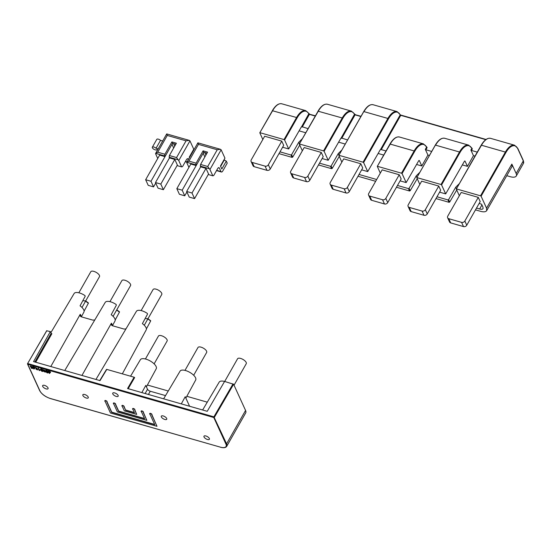<?xml version="1.0" encoding="UTF-8"?>
<svg xmlns="http://www.w3.org/2000/svg" width="551" height="551" viewBox="0 0 551 551"><rect width="100%" height="100%" fill="white"/><g stroke="black" fill="none" stroke-linecap="round" stroke-linejoin="round"><path stroke-width="0.83" d="M217.246 149.755L207.727 166.505L200.571 164.46L207.569 152.145L203.085 150.857L196.087 163.172L188.931 161.126L198.45 144.376L217.246 149.755L220.455 149.3L221.137 149.803L224.946 158.137L220.469 166.016L221.833 168.999L226.309 161.119L224.305 159.976L220.648 166.409M188.924 167.387L186.879 162.903A2.493 1.047 29.6 0 1 186.844 162.283L195.846 164.859L196.17 165.562L203.725 152.262L206.976 153.192L204.793 152.565A1.247 0.978 155.5 0 0 203.167 153.247L182.181 190.191L176.837 188.662L179.399 194.276L184.743 195.805L182.181 190.191M203.085 150.857L203.725 152.262M195.846 164.859L196.087 163.172M207.727 166.505L209.339 168.723A2.493 1.047 29.6 0 1 209.945 169.501L212.831 175.824L213.712 175.535L217.631 168.64A2.493 1.136 106 0 1 218.954 167.649A2.493 1.136 106 0 1 219.388 168.076L220.992 171.581L216.66 170.342M216.515 170.603L221.426 172.015A2.493 1.136 -74 0 0 222.756 171.017L227.232 163.137L226.309 161.119M193.429 149.803L193.862 149.927M224.305 159.976L220.538 166.161M212.831 175.824L208.264 174.515M176.837 188.662L190.832 164.033L196.17 165.562M198.45 144.376L197.885 142.84L186.844 162.276L188.931 161.126M200.571 164.46L200.337 166.147L209.339 168.723M200.337 166.147L200.654 166.843L205.998 168.372L208.56 173.985L194.565 198.615L189.227 197.093L186.665 191.472L192.003 193.002L194.565 198.615M221.426 172.015A2.493 1.136 -74 0 1 220.992 171.581M200.654 166.843L186.665 191.472M205.998 168.372L192.003 193.002M184.743 195.805L186.906 192.003M81.982 307.472L99.49 276.643A4.993 2.087 -150.4 0 0 96.184 272.366A4.993 2.087 -150.4 0 0 90.812 271.712L78.848 292.788M224.684 381.464L237.571 358.77A4.993 2.087 29.6 0 1 242.943 359.417A4.993 2.087 29.6 0 1 246.256 363.701L234.037 385.204M144.266 325.255L161.76 294.468A4.993 2.087 -150.4 0 0 158.454 290.184A4.993 2.087 -150.4 0 0 153.082 289.537L141.132 310.571M145.423 358.983L158.44 336.069A4.993 2.087 29.6 0 1 162.476 336.069A4.993 2.087 29.6 0 1 166.939 339.533A4.993 2.087 29.6 0 1 167.118 341L154.128 363.86M184.984 370.382L197.981 347.502A4.993 2.087 29.6 0 1 202.141 347.55A4.993 2.087 29.6 0 1 206.563 351.132A4.993 2.087 29.6 0 1 206.659 352.433L193.683 375.265M113.086 316.329L130.573 285.542A4.993 2.087 -150.4 0 0 127.267 281.258A4.993 2.087 -150.4 0 0 121.895 280.611L109.945 301.645M50.802 366.539L80.246 314.29L80.184 315.992L81.293 316.818L92.844 320.124L94.793 319.952M80.935 316.68L81.121 316.205A9.071 3.795 29.6 0 0 80.246 314.29M84.096 311.163L88.36 303.236L85.55 301.197M214.442 417.245A0.496 0.393 155.5 0 1 213.795 417.52L27.784 364.28A0.496 0.393 155.5 0 1 27.578 363.763L27.571 363.639A0.496 0.496 0 0 0 27.55 364.094L39.693 390.687A0.496 0.393 -24.5 0 0 39.927 390.873A9.484 3.967 -150.4 0 0 50.478 398.525L220.255 447.116A9.484 3.967 -150.4 0 0 225.938 444.106L213.795 417.52L213.891 416.838L226.585 443.837L245.56 410.433L233.61 384.267L214.442 417.245M34.162 368.709L34.679 367.868L33.645 367.572L34.162 368.709L33.756 367.372M35.071 367.972L33.983 369.094L32.661 367.042L33.218 366.973M37.089 368.653L35.774 367.675M36.097 368.557C37.013 369.067 37.254 368.936 36.807 368.151L35.684 367.751L36.208 368.357M37.069 368.777L36.807 368.151M34.789 367.675L34.279 368.516M31.221 367.551L31.71 367.283C30.209 366.181 30.271 366.057 31.882 366.911C30.271 366.057 30.209 366.181 31.71 367.283L31.793 367.545C31.187 367.958 31.373 368.116 32.351 368.02L32.785 368.192C31.744 368.647 31.166 368.33 31.042 367.242L30.112 366.071L32.385 366.787L30.188 365.981M32.895 367.992L32.771 368.481L32.468 367.82C31.483 367.916 31.297 367.758 31.903 367.352M32.351 368.254L32.468 367.82M31.882 366.911L32.268 366.987M46.98 370.981L46.036 370.713L47.73 372.655L46.98 370.981M48.288 372.469L48.178 372.669C47.345 373.351 46.491 372.683 45.602 370.678C46.477 370.052 47.338 370.713 48.178 372.669L48.288 372.469C47.448 370.52 46.587 369.859 45.712 370.486M44.631 370.162C45.079 370.947 44.845 371.078 43.922 370.568L43.488 369.886M43.811 370.768C44.734 371.278 44.968 371.14 44.521 370.355L43.398 369.962L43.922 370.568M44.783 370.981L44.521 370.355M47.758 372.524L46.126 370.637M36.545 369.494L36.38 368.991L36.545 369.494C37.351 370.003 37.606 369.838 37.323 368.984L35.278 367.517L37.833 369.9L36.187 369.17M37.434 369.659L37.427 368.798M36.27 369.191L35.877 369.094M45.189 371.746L44.094 371.202M43.984 371.395L44.259 371.705C45.065 372.214 45.327 372.042 45.037 371.195L42.999 369.721L45.547 372.104L43.591 371.305M45.154 371.87L45.141 371.002M42.613 371.057L40.988 369.163M42.585 371.181L41.835 369.507L40.891 369.246L42.585 371.181M32.833 366.567L33.515 367.29L35.064 367.503L32.943 366.367L33.108 367.173L32.661 367.042M43.143 371.002L43.033 371.195C42.207 371.877 41.346 371.216 40.457 369.211C41.332 368.578 42.193 369.246 43.033 371.195L43.143 371.002C42.303 369.046 41.442 368.385 40.567 369.012M50.113 372.283L49.073 371.987L49.597 373.13L50.113 372.283M48.261 370.981L50.513 372.4L49.418 373.509L48.089 371.457L48.536 371.588L48.371 370.789L50.492 371.918L50.513 372.4M37.874 369.783L35.354 367.434M40.216 369.845L39.576 369.983L38.267 367.896L39.458 370.182L40.354 370.141L39.314 370.623L38.15 368.089M45.588 371.994L43.068 369.638M37.475 369.542L36.655 369.301M154.659 424.435L111.743 412.155L107.066 401.92A1.247 0.523 -150.4 0 0 107.101 401.858A1.247 0.523 -150.4 0 0 106.274 400.791A1.247 0.523 -150.4 0 0 104.931 400.625A1.247 0.523 -150.4 0 0 104.904 400.742M105.241 401.617A1.247 0.523 29.6 0 1 104.821 400.825A1.247 0.523 29.6 0 1 106.164 400.99A1.247 0.523 29.6 0 1 106.99 402.058A1.247 0.523 29.6 0 1 106.949 402.106L111.633 412.355L154.776 424.704L150.099 414.455A1.247 0.523 29.6 0 1 149.672 413.663A1.247 0.523 29.6 0 1 151.015 413.822A1.247 0.523 29.6 0 1 151.842 414.896A1.247 0.523 29.6 0 1 151.807 414.944L157.001 426.316L110.434 412.988L105.241 401.617M134.361 412.527L125.628 410.027L124.154 406.81A1.247 0.523 -150.4 0 0 124.189 406.748A1.247 0.523 -150.4 0 0 123.362 405.681A1.247 0.523 -150.4 0 0 122.019 405.515A1.247 0.523 -150.4 0 0 121.991 405.632M125.511 410.226L134.485 412.795L133.011 409.565A1.247 0.523 29.6 0 1 132.584 408.773A1.247 0.523 29.6 0 1 133.927 408.932A1.247 0.523 29.6 0 1 134.754 410.006A1.247 0.523 29.6 0 1 134.719 410.054L136.703 414.407L124.319 410.86L122.329 406.507A1.247 0.523 29.6 0 1 121.909 405.715A1.247 0.523 29.6 0 1 123.252 405.88A1.247 0.523 29.6 0 1 124.078 406.948A1.247 0.523 29.6 0 1 124.037 406.996L125.628 410.027M141.552 412.01A1.247 0.523 29.6 0 1 141.132 411.218A1.247 0.523 29.6 0 1 142.475 411.377A1.247 0.523 29.6 0 1 143.301 412.451A1.247 0.523 29.6 0 1 143.26 412.499L146.855 420.358L117.377 411.921L113.788 404.062A1.247 0.523 29.6 0 1 113.361 403.27A1.247 0.523 29.6 0 1 114.704 403.435A1.247 0.523 29.6 0 1 115.531 404.503A1.247 0.523 29.6 0 1 115.496 404.551L118.568 411.287L144.631 418.746L141.552 412.01M143.322 412.389L143.377 412.3A1.247 0.523 -150.4 0 0 143.412 412.251A1.247 0.523 -150.4 0 0 142.585 411.184A1.247 0.523 -150.4 0 0 141.242 411.018A1.247 0.523 -150.4 0 0 141.214 411.136M151.869 414.834L151.918 414.745A1.247 0.523 -150.4 0 0 151.959 414.696A1.247 0.523 -150.4 0 0 151.132 413.629A1.247 0.523 -150.4 0 0 149.789 413.464A1.247 0.523 -150.4 0 0 149.755 413.581M144.507 418.485L118.685 411.094L115.614 404.365A1.247 0.523 -150.4 0 0 115.641 404.303A1.247 0.523 -150.4 0 0 114.815 403.236A1.247 0.523 -150.4 0 0 113.472 403.07A1.247 0.523 -150.4 0 0 113.444 403.187M134.781 409.944L134.83 409.854A1.247 0.523 -150.4 0 0 134.871 409.806A1.247 0.523 -150.4 0 0 134.045 408.739A1.247 0.523 -150.4 0 0 132.701 408.573A1.247 0.523 -150.4 0 0 132.667 408.69M134.837 409.868L136.703 414.407M151.924 414.758L157.001 426.316M143.377 412.313L146.731 420.096M50.224 372.09L49.707 372.931L49.184 371.794M112.79 393.903A3.12 1.309 -150.4 0 0 115.552 396.169A3.12 1.309 -150.4 0 0 118.176 396.203A3.12 1.309 -150.4 0 0 116.109 393.531A3.12 1.309 -150.4 0 0 112.755 393.125A3.12 1.309 -150.4 0 0 112.79 393.903M161.353 416.949A3.12 1.309 -150.4 0 0 164.108 419.208A3.12 1.309 -150.4 0 0 166.739 419.249A3.12 1.309 -150.4 0 0 164.666 416.577A3.12 1.309 -150.4 0 0 161.312 416.163A3.12 1.309 -150.4 0 0 161.353 416.949M82.891 395.522A3.12 1.309 -150.4 0 0 85.646 397.788A3.12 1.309 -150.4 0 0 88.27 397.822A3.12 1.309 -150.4 0 0 86.204 395.157A3.12 1.309 -150.4 0 0 82.85 394.743A3.12 1.309 -150.4 0 0 82.891 395.522M42.689 386.375A3.12 1.309 -150.4 0 0 45.444 388.641A3.12 1.309 -150.4 0 0 48.068 388.675A3.12 1.309 -150.4 0 0 46.002 386.003A3.12 1.309 -150.4 0 0 42.647 385.597A3.12 1.309 -150.4 0 0 42.689 386.375M204.015 436.964A3.12 1.309 -150.4 0 0 206.77 439.23A3.12 1.309 -150.4 0 0 209.401 439.264A3.12 1.309 -150.4 0 0 207.328 436.592A3.12 1.309 -150.4 0 0 203.973 436.185A3.12 1.309 -150.4 0 0 204.015 436.964M31.82 367.09C30.319 365.988 30.381 365.864 31.992 366.711M35.987 368.901L36.38 368.991M48.646 371.388L48.089 371.457M50.85 332.694L74.116 293.518A8.733 3.657 29.6 0 1 85.006 295.618L85.185 296.286L80.06 305.826A8.954 3.747 -150.4 0 1 83.194 308.918A8.954 3.747 -150.4 0 1 83.897 312.107L81.334 316.832M82.87 300.591A4.993 2.087 -150.4 0 0 85.371 300.784M34.885 361.979L51.126 333.3L50.341 331.571L33.556 361.601L100.027 380.624L106.798 369.397L134.127 377.221L134.651 377.573L128.094 388.861M125.979 328.878L124.03 329.05L112.438 325.731L111.33 324.904L111.392 323.203L81.954 375.451M112.053 325.579L112.239 325.111A9.071 3.795 29.6 0 0 111.392 323.203M95.943 379.46L136.414 311.308A8.733 3.657 -150.4 0 1 147.344 313.443L147.523 314.111L142.399 323.644A8.954 3.747 29.6 0 1 146.194 329.891L122.329 373.847M163.619 398.828L180.074 371.126A8.981 3.761 29.6 0 1 187.664 371.291A8.981 3.761 29.6 0 1 195.557 377.786A8.981 3.761 29.6 0 1 195.695 379.997L185.859 398.104M64.756 370.534L105.227 302.382A8.733 3.657 -150.4 0 1 116.158 304.517L116.344 305.185L111.212 314.724A8.954 3.747 29.6 0 1 114.332 317.831A8.954 3.747 29.6 0 1 115.007 320.964L112.425 325.724M145.202 318.43A4.993 2.087 -150.4 0 0 147.661 318.602M130.566 376.202L140.353 359.72A9.14 3.823 29.6 0 1 148.081 359.893A9.14 3.823 29.6 0 1 156.105 366.498A9.14 3.823 29.6 0 1 156.243 368.743L146.421 386.836M115.207 320L119.443 312.107L116.64 310.075M147.937 318.802L150.63 321.033L146.387 328.919M51.126 333.3L51.87 333.727L35.705 362.214M50.341 331.571L46.739 330.786L27.571 363.639L46.732 330.655M147.406 385.025L168.269 390.996M145.154 393.538L147.51 389.226L145.774 385.418L141.848 392.594M147.51 389.226A2.493 1.047 -150.4 0 0 150.285 391.244L165.534 395.604M189.585 406.259L185.226 396.706L181.3 403.883M225.938 444.106A0.496 0.393 -24.5 0 0 226.585 443.837A9.98 4.181 29.6 0 1 226.723 446.317L245.698 412.919A9.98 4.181 -150.4 0 0 245.56 410.433M134.127 377.221L127.57 388.51L207.238 411.308L224.588 381.437A9.45 3.96 -150.4 0 0 219.16 382.153L202.63 409.992M224.588 381.437L233.61 384.267M150.616 320.744L147.826 319.001M186.837 396.307L207.279 402.161M119.429 311.818L116.75 309.876M88.353 302.947L85.66 300.998M281.768 141.132L264.673 136.235L251.242 159.88A2.493 1.963 -24.5 0 0 251.104 161.533A2.493 1.963 -24.5 0 0 252.255 162.462L265.079 166.133A2.493 1.963 -24.5 0 0 268.337 164.777L281.768 141.132L283.689 145.34L270.259 168.985A2.493 1.963 155.5 0 1 267.001 170.342L265.079 166.133M252.255 162.462L254.183 166.677L267.001 170.342M254.183 166.677A2.493 1.963 155.5 0 1 253.033 165.741L251.104 161.533M368.591 195.15A2.493 1.963 -24.5 0 1 368.722 193.504L382.153 169.86L399.241 174.75L385.81 198.394L387.732 202.603A2.493 1.963 155.5 0 1 384.481 203.966L371.663 200.295A2.493 1.963 155.5 0 1 370.513 199.366L368.591 195.15A2.493 1.963 -24.5 0 0 369.742 196.087L371.663 200.295M384.481 203.966L382.552 199.751L369.742 196.087M382.552 199.751A2.493 1.963 -24.5 0 0 385.81 198.394M399.241 174.75L401.169 178.965L387.732 202.603M304.593 177.443A2.493 1.963 -24.5 0 0 307.851 176.086L321.281 152.441L323.203 156.649L309.772 180.294A2.493 1.963 155.5 0 1 306.521 181.651L304.593 177.443L291.782 173.772L293.704 177.987A2.493 1.963 155.5 0 1 292.553 177.05L290.632 172.842A2.493 1.963 -24.5 0 0 291.782 173.772M321.281 152.441L304.193 147.551L290.763 171.196A2.493 1.963 -24.5 0 0 290.632 172.842M293.704 177.987L306.521 181.651M423.995 215.276L422.073 211.061A2.493 1.963 -24.5 0 0 425.331 209.704L427.252 213.919A2.493 1.963 155.5 0 1 423.995 215.276L411.184 211.605A2.493 1.963 155.5 0 1 410.034 210.675L408.105 206.46A2.493 1.963 -24.5 0 0 409.255 207.396L411.184 211.605M425.331 209.704L438.761 186.059L421.673 181.169L408.243 204.814A2.493 1.963 -24.5 0 0 408.105 206.46M422.073 211.061L409.255 207.396M427.252 213.919L440.683 190.274L438.761 186.059M516.149 173.503L523.312 160.899L517.74 148.687A16.716 7.611 106 0 0 505.942 152.482L481.092 196.225L486.547 208.154L511.851 164.095L516.149 173.503A9.98 4.181 29.6 0 1 516.287 175.989A9.98 4.181 29.6 0 1 510.171 176.678L506.755 175.693M331.13 166.023L332.219 168.42L331.571 168.682L330.483 166.299L331.13 166.023L338.266 153.564L341.923 149.955M299.462 143.825L298.752 142.254L302.403 138.645M419.883 172.263L416.225 175.879L409.09 188.339L410.185 190.729L417.21 178.724M298.752 142.254L291.61 154.714L292.705 157.111L299.737 145.106M292.705 157.111L292.058 157.372L278.978 153.633M486.547 208.154L486.671 210.647C485.782 211.942 483.744 212.169 480.562 211.322L475.485 209.869M456.731 190.033L449.699 202.038L449.051 202.307L435.972 198.56M410.185 190.729L409.531 190.997L396.458 187.25M375.658 181.3L358.012 176.251M332.219 168.42L339.251 156.408M331.571 168.682L318.499 164.942M390.053 144.052L414.827 151.146L402.065 173.606L401.507 173.2L414.269 150.74A17.219 7.838 -74 0 1 423.43 143.873L399.509 137.027A17.219 7.838 106 0 0 390.349 143.894L377.283 166.395L380.307 173.117M281.795 103.795L305.729 110.648A17.219 7.838 -74 0 0 296.569 117.515L297.12 117.914L284.585 139.982L284.034 139.582L296.569 117.515L272.332 110.696C275.417 105.461 278.572 103.161 281.795 103.795A17.219 7.838 106 0 0 272.635 110.668L259.796 132.77L262.82 139.499M441.578 184.916L441.027 184.509L459.493 152L460.051 152.407L441.578 184.916L445.683 193.897L439.608 192.161M435.269 145.312L416.797 177.697L419.821 184.433M481.092 196.225L480.541 195.819L505.391 152.076L481.464 145.23L456.311 189.007L459.334 195.743M471.608 147.744L472.331 148.873L471.573 147.957M381.278 149.61L380.72 149.204L400.198 114.925L400.749 115.324L381.278 149.61L386.044 150.974M426.384 146.483L427.108 147.613L425.882 149.776L431.708 151.442M472.331 148.873L471.436 150.444L477.269 152.117M471.436 150.444L470.885 150.044L471.78 148.467A16.716 7.611 106 0 0 460.051 152.407M327.48 104.27L351.4 111.116A17.219 7.838 -74 0 0 342.24 117.983L342.798 118.389L324.098 151.291L323.547 150.891L342.24 117.983L318.01 111.171C321.095 105.937 324.25 103.636 327.48 104.27A17.219 7.838 106 0 0 318.32 111.137L299.317 144.08L302.341 150.809M363.619 162.6L363.061 162.201L387.911 118.458L388.469 118.858L363.619 162.6L367.717 171.588L361.649 169.846M363.688 111.77L338.831 155.389L341.854 162.118M339.14 155.354L363.061 162.201M299.62 144.045L323.547 150.891M449.051 202.307L447.956 199.917L448.604 199.648L455.739 187.188L459.396 183.573M377.593 166.361L401.507 173.2M400.095 180.852L406.17 182.588L402.065 173.606M409.531 190.997L408.443 188.607L397.471 185.467M376.67 179.516L359.025 174.467M330.483 166.299L319.511 163.158M447.956 199.917L436.984 196.776M322.135 158.536L328.203 160.279L340.697 138.535A0.999 0.455 106 0 1 341.221 138.143A0.999 0.455 106 0 1 341.393 138.315L340.986 138.198M324.098 151.291L328.203 160.279M344.113 188.752L331.296 185.081A2.493 1.963 -24.5 0 1 330.145 184.151A2.493 1.963 -24.5 0 1 330.276 182.505L343.707 158.86L360.795 163.75L362.723 167.959L349.286 191.603A2.493 1.963 155.5 0 1 346.035 192.96L344.113 188.752A2.493 1.963 -24.5 0 0 347.364 187.395L360.795 163.75M347.591 139.968L341.207 137.902L341.393 138.315M380.72 149.204L380.913 149.624A0.999 0.455 106 0 0 380.734 149.452A0.999 0.455 106 0 0 380.211 149.844L367.717 171.588M408.443 188.607L409.09 188.339M292.058 157.372L290.962 154.989L291.61 154.714M445.683 193.897L464.362 161.388A0.999 0.455 -74 0 1 464.886 160.995A0.999 0.455 -74 0 1 465.058 161.167L464.651 161.05M479.129 203.471L481.567 204.166L482.979 207.259L483.055 208.609C482.573 209.339 481.45 209.47 479.687 209.001L476.505 208.085M511.851 164.095L511.982 166.588L486.671 210.661M429.415 155.485L427.92 155.058L421.797 165.968L419.359 160.63A0.999 0.455 106 0 0 419.187 160.458A0.999 0.455 106 0 0 418.657 160.844L406.17 182.588M427.108 147.613L426.35 146.697M425.882 149.776L425.324 149.376L426.557 147.207A16.716 7.611 106 0 0 414.827 151.146M456.614 188.972L480.541 195.819M260.1 132.736L284.034 139.582M417.1 177.663L441.027 184.509M290.962 154.989L279.991 151.849M284.585 139.982L288.69 148.97L282.615 147.227M465.058 161.167L467.434 166.368L473.454 155.664L470.885 150.044M447.626 217.769A2.493 1.963 -24.5 0 1 447.756 216.123L461.187 192.478L478.275 197.368L480.197 201.583L466.766 225.221A2.493 1.963 155.5 0 1 463.515 226.585L450.697 222.914A2.493 1.963 155.5 0 1 449.547 221.984L447.626 217.769A2.493 1.963 -24.5 0 0 448.776 218.706L450.697 222.914M427.92 155.058L425.324 149.376M288.69 148.97L301.177 127.226A0.999 0.455 -74 0 1 301.707 126.833A0.999 0.455 -74 0 1 301.879 127.005L301.686 126.592L308.078 128.659M473.454 155.664L475.003 156.105M467.434 166.368L462.337 164.907M421.797 165.968L416.577 164.474M383.716 155.065L378.131 153.467M345.263 144.066L338.61 142.158M305.75 132.757L299.097 130.849M308.65 113.458A0.496 0.393 154.4 0 1 308.849 113.981A16.716 7.611 106 0 0 297.12 117.914M308.891 113.671L301.686 126.592M400.06 114.546A0.496 0.393 155.5 0 1 400.302 114.773L400.308 114.787A0.496 0.475 171.1 0 0 400.722 115.076M354.321 113.933A0.496 0.393 154.4 0 1 354.527 114.45A16.716 7.611 106 0 0 342.798 118.389M400.453 114.973L486.044 139.458M354.589 114.174L341.207 137.902M463.515 226.585L461.586 222.37A2.493 1.963 -24.5 0 0 464.844 221.013L478.275 197.368M461.586 222.37L448.776 218.706M331.296 185.081L333.217 189.296A2.493 1.963 155.5 0 1 332.067 188.359L330.145 184.151M333.217 189.296L346.035 192.96M186.059 140.829L176.547 157.579L169.391 155.534L176.382 143.219L171.898 141.931L164.901 154.246L157.744 152.2L167.263 135.45L186.059 140.829L189.268 140.374L189.957 140.877L193.759 149.211L189.282 157.09L189.51 157.586M157.738 158.461L155.692 153.977A2.493 1.047 29.6 0 1 155.657 153.357L164.666 155.933L164.983 156.636L172.539 143.336L175.79 144.266L173.606 143.646A1.247 0.978 155.5 0 0 171.981 144.321L150.995 181.265L145.65 179.736L148.219 185.35L153.557 186.879L150.995 181.265M171.898 141.931L172.539 143.336M164.666 155.933L164.901 154.246M176.547 157.579L178.152 159.797A2.493 1.047 29.6 0 1 178.758 160.582L181.644 166.898L182.526 166.616L186.445 159.714A2.493 1.136 106 0 1 187.774 158.722A2.493 1.136 106 0 1 188.201 159.149L188.394 159.556M162.676 141.001L160.513 140.381L156.036 148.26L158.199 148.88M157.607 149.934L156.677 149.665A2.493 1.047 29.6 0 1 153.991 149.342A2.493 1.047 29.6 0 1 152.338 147.2A2.493 1.047 29.6 0 1 156.036 148.26M160.513 140.381A2.493 1.047 -150.4 0 0 156.815 139.32L152.338 147.2M181.644 166.898L177.078 165.589M145.65 179.736L159.645 155.106L164.983 156.636M167.263 135.45L166.705 133.921L155.657 153.357L157.744 152.2M169.391 155.534L169.15 157.221L178.152 159.797M169.15 157.221L169.467 157.923L174.812 159.446L177.374 165.066L163.385 189.696L158.041 188.166L155.478 182.553L160.816 184.075L163.385 189.696M169.467 157.923L155.478 182.553M174.812 159.446L160.816 184.075M153.557 186.879L155.719 183.077M209.945 169.501L221.137 149.803M218.361 167.779L219.388 168.076M204.848 156.932L203.167 153.247M205.922 155.038L204.793 152.565M233.052 383.861L213.891 416.838L27.881 363.598L27.784 364.28L39.927 390.873M150.285 391.244L148.412 394.475M220.255 447.116L50.561 398.614C45.347 396.851 41.724 394.206 39.693 390.687M268.337 164.777L270.259 168.985M307.851 176.086L309.772 180.294M517.74 148.687A0.496 0.393 -24.5 0 0 517.768 148.357L523.34 160.568A0.496 0.393 -24.5 0 1 523.312 160.899A9.98 4.181 29.6 0 1 523.45 163.378L516.287 175.989M338.982 155.127L338.266 153.564M416.225 175.879L416.942 177.443M259.796 132.77L272.339 110.827M505.942 152.482L505.391 152.076A17.219 7.838 -74 0 1 514.551 145.209L517.768 148.357M481.168 145.388L481.464 145.23A17.219 7.838 106 0 1 490.624 138.363L514.551 145.209M444.733 138.287A17.219 7.838 106 0 0 435.572 145.154L459.493 152A17.219 7.838 -74 0 1 468.653 145.133L444.733 138.287C441.503 137.647 438.348 139.947 435.262 145.189L416.797 177.697M485.768 139.658L400.749 115.324M299.317 144.08L318.017 111.295M387.911 118.458L363.991 111.612A17.219 7.838 106 0 1 373.151 104.745L397.071 111.591A17.219 7.838 -74 0 0 387.911 118.458M448.604 199.648L449.699 202.038M455.739 187.188L456.455 188.752M380.913 149.624L380.5 149.507M479.687 209.001L481.918 204.944M419.359 160.63L418.946 160.506M400.198 114.925A16.716 7.611 106 0 0 388.469 118.858M301.879 127.005L301.466 126.888M400.756 115.111L485.982 139.506M355.237 114.677A0.999 0.42 29.6 0 1 354.63 114.305M351.4 111.116L355.429 114.739L361.015 116.337M309.566 114.202A0.999 0.42 29.6 0 1 308.959 113.837M305.729 110.648L309.758 114.271L315.344 115.868M361.043 116.289L354.568 114.525M315.372 115.813L308.897 114.05M315.241 116.047L309.407 114.381L302.244 126.992M360.912 116.523L355.078 114.856L341.758 138.301M464.844 221.013L466.766 225.221M347.364 187.395L349.286 191.603M178.758 160.582L189.957 140.877M187.175 158.853L188.201 159.149M187.071 161.877L185.473 161.422M173.661 148.005L171.981 144.321M174.736 146.118L173.606 143.646M197.892 142.84L220.455 149.3M106.495 369.432L99.724 380.651M220.345 447.205C223.623 448.087 225.752 447.791 226.723 446.317M147.964 318.76L150.692 320.737M119.505 311.818L116.778 309.834M85.687 300.949L88.422 302.94M399.509 137.027C396.286 136.393 393.132 138.694 390.046 143.928L377.283 166.395M456.311 189.007L481.161 145.264C484.246 140.03 487.401 137.729 490.624 138.363M471.801 148.136L468.653 145.133M338.831 155.389L363.681 111.646C366.766 106.405 369.921 104.105 373.151 104.745M400.308 114.787L397.071 111.591M523.34 160.568L523.45 163.378M426.577 146.876L423.43 143.873M166.705 133.921L189.268 140.374M185.329 161.684L186.927 162.139"/></g></svg>
